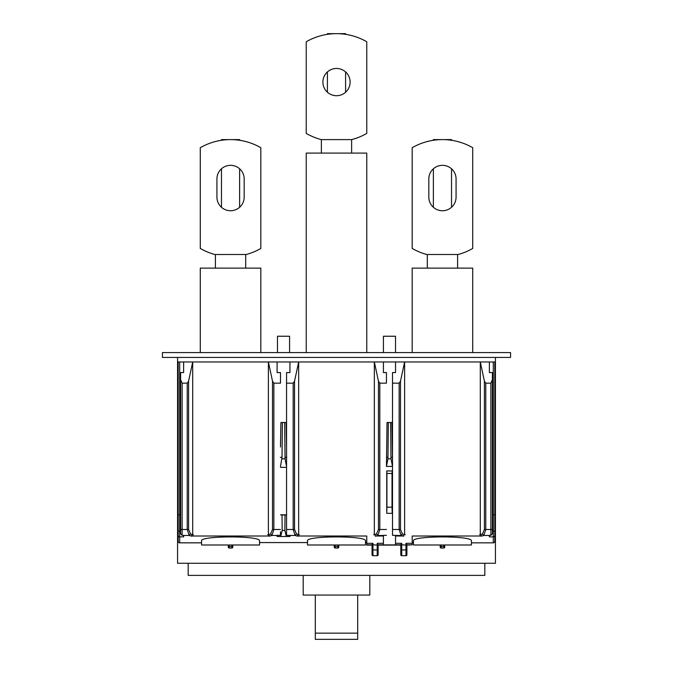 <?xml version="1.0" encoding="UTF-8"?>
<svg xmlns="http://www.w3.org/2000/svg" width="673" height="673" viewBox="0 0 673 673"><rect width="100%" height="100%" fill="white"/><g stroke="black" fill="none" stroke-linecap="round" stroke-linejoin="round"><path stroke-width="1.01" d="M280.305 457.32L282.012 457.32L282.382 422.509L280.919 422.509L280.49 447.015M400.485 381.204L404.616 361.965L395.531 361.965L395.539 372.564L392.51 372.564L392.51 383.156L399.139 383.156L400.485 381.204L400.485 529.474L402.446 533.975L401.091 535.472L399.139 529.474L399.139 383.156M289.945 361.965L289.937 372.581L286.555 372.581L286.563 383.156L293.184 383.156L294.538 381.204L298.661 361.965L268.384 361.965L272.515 381.204L273.861 383.156L280.49 383.156L280.49 372.581L277.108 372.581L277.099 361.965M183.628 372.564L183.628 361.965L183.628 372.564L180.6 372.564L180.6 379.622L182.114 383.156L187.229 383.156L188.583 381.204L192.705 361.965L178.177 361.965L178.177 541.328A1.514 1.514 0 0 0 179.691 542.842L201.564 542.842M494.798 539.056L495.429 539.056L495.429 361.965L480.295 361.965L484.417 381.204L484.417 529.474L490.886 529.474L490.886 535.338L492.4 533.756L492.4 372.564L489.372 372.564L489.372 361.965L489.372 372.564M490.886 535.338L489.372 535.338L489.372 536.869L493.284 536.869A1.514 1.497 -0 0 0 494.798 535.371L494.798 531.106L493.284 531.19L493.284 542.825A1.514 1.497 -0 0 0 494.798 541.328A1.514 1.514 0 0 1 493.284 542.842L471.437 542.825M494.798 361.965L494.798 514.811L492.4 514.837M280.49 466.439L282.012 457.32M392.51 383.156L392.51 535.338L395.539 535.338L395.531 544.903L383.425 544.903L383.417 536.019L375.929 536.019L374.339 534.581L374.339 361.965L378.462 381.204L379.816 383.156L386.437 383.156L386.445 372.581L383.417 372.581L383.417 361.965L298.661 361.965L298.661 534.581L297.071 536.019L366.76 536.019L366.76 545.113L372.051 545.113L372.051 551.17M280.49 372.581L280.49 383.156M286.563 383.156L286.555 535.338L289.937 535.338L289.954 536.49L277.091 536.49L277.108 535.338L280.49 535.338M484.417 529.474L482.457 533.975L483.811 535.472L485.771 529.474L485.771 383.156L484.417 381.204M485.771 383.156L490.886 383.156L492.4 379.622M386.445 372.581L386.437 383.156M268.384 361.965L268.384 534.581L269.974 536.019L191.124 536.019L192.705 534.581L192.705 361.965L268.384 361.965M286.555 372.581L286.555 535.338M471.437 542.842L493.284 542.842M282.382 422.509L284.662 422.509L285.041 457.32L286.74 457.32M285.041 457.32L285.041 458.835L282.012 458.835M286.555 466.439L285.041 458.835M378.133 549.925L377.225 549.967L377.225 545.113L378.133 545.088L378.133 554.796L378.133 545.113L400.814 545.113L400.814 551.17M383.417 536.019L383.417 535.338L386.445 535.338M392.51 372.564L392.51 535.338M383.417 361.965L395.531 361.965L395.531 372.564M395.531 535.338L395.531 544.903M383.425 361.965L383.425 372.581M383.425 535.338L383.425 544.903M386.748 470.949L386.748 513.322L392.199 513.322L392.199 470.949L386.748 470.949L386.933 473.472L392.014 473.472L392.199 470.949M390.618 422.509L391.913 422.509L392.502 457.32L390.988 457.32L390.988 458.835L387.959 458.835L388.338 422.509L390.618 422.509L390.988 457.32M388.338 422.509L387.034 422.509L386.445 466.406L392.502 466.406L392.502 457.32M395.531 536.019L403.026 536.019L404.616 534.581L404.616 361.965L480.295 361.965L480.295 534.581L481.876 536.019L412.196 536.019L412.196 544.819L406.896 544.819M400.814 549.925L405.987 549.967L405.987 545.113L406.896 544.701L405.987 543.313L405.987 545.113L400.814 544.701L401.722 543.313L401.722 555.705A0.909 0.909 0 0 1 400.814 554.796L400.814 545.088M201.564 544.995L259.534 544.995L259.534 540.848C260.939 535.615 200.159 535.615 201.564 540.848L201.564 544.995M307.511 544.995L365.489 544.995L365.489 540.848C366.886 535.615 306.114 535.615 307.511 540.848L307.511 544.995M412.928 542.455L413.466 542.842M260.072 542.455L259.534 542.842M366.028 542.455L365.489 542.842M306.972 542.455L307.511 542.842M412.196 542.371L413.466 542.573M259.534 542.573L307.511 542.573M365.489 542.573L366.76 542.371M413.466 544.995L471.437 544.995L471.437 540.848C472.841 535.615 412.061 535.615 413.466 540.848L413.466 544.995M236.627 544.995L231.907 544.995L231.907 546.51L229.182 546.51L229.182 544.995L224.782 544.995M231.907 544.995L232.816 544.995L232.816 547.115A0.909 0.909 0 0 1 231.907 548.015L229.182 548.015L231.907 548.015L231.907 546.51A0.909 0.454 180 0 0 232.816 546.055L232.816 547.115M229.182 544.995L228.282 544.995L228.282 547.115A0.909 0.909 180 0 0 229.182 548.015L229.182 546.51A0.909 0.454 180 0 1 228.282 546.055L228.282 546.055M342.582 544.995L337.863 544.995L337.863 546.51L335.137 546.51L335.137 544.995L330.729 544.995M337.863 544.995L338.771 544.995L338.771 547.115A0.909 0.909 0 0 1 337.863 548.015L335.137 548.015L337.863 548.015L337.863 546.51A0.909 0.454 180 0 0 338.771 546.055L338.771 546.055M335.137 544.995L334.229 544.995L334.229 547.115A0.909 0.909 180 0 0 335.137 548.015L335.137 546.51A0.909 0.454 180 0 1 334.229 546.055L334.229 546.055M448.529 544.995L443.818 544.995L443.818 546.51L441.093 546.51L441.093 544.995L436.684 544.995M443.818 544.995L444.718 544.995L444.718 547.115A0.909 0.909 0 0 1 443.818 548.015L441.093 548.015L443.818 548.015L443.818 546.51A0.909 0.454 180 0 0 444.718 546.055L444.718 546.055M441.093 544.995L440.184 544.995L440.184 547.115A0.909 0.909 180 0 0 441.093 548.015L441.093 546.51A0.909 0.454 180 0 1 440.184 546.055L440.184 546.055M179.691 361.965L179.691 514.837L180.6 514.837M406.896 545.088L406.896 554.796L406.896 545.113L412.196 544.819M401.722 555.705A0.909 0.909 0 0 1 400.814 554.796A0.909 0.909 0 0 0 401.722 555.705L405.987 555.705A0.909 0.909 0 0 0 406.896 554.796A0.909 0.909 0 0 1 405.987 555.705A0.909 0.909 0 0 0 406.896 554.796M378.133 545.088L377.225 543.313L377.225 545.113L372.051 544.701L372.96 543.313L372.96 555.705A0.909 0.909 0 0 1 372.051 554.796A0.909 0.909 0 0 0 372.96 555.705L377.225 555.705A0.909 0.909 0 0 0 378.133 554.796A0.909 0.909 0 0 1 377.225 555.705A0.909 0.909 0 0 0 378.133 554.796M372.051 545.088L372.051 554.796A0.909 0.909 0 0 0 372.96 555.705M378.462 381.204L378.462 529.474L379.816 529.474L377.864 535.472L375.256 536.204M178.177 535.371A1.514 1.497 -0 0 0 179.691 536.869L183.628 536.869L183.628 535.338L182.114 535.338L180.6 533.756L180.6 379.622M183.628 535.472L189.189 535.472L187.229 529.474L187.229 383.156M272.515 381.204L272.515 529.474L273.861 529.474L271.909 535.472L269.301 536.204M297.744 536.204L295.136 535.472L293.184 529.474L293.184 383.156M378.462 529.474L376.51 533.975L377.864 535.472L383.417 535.472M289.937 535.472L295.136 535.472L296.49 533.975L294.538 529.474L294.538 381.204M272.515 529.474L270.554 533.975L271.909 535.472L277.108 535.472M191.797 536.204L189.189 535.472L190.543 533.975L188.583 529.474L188.583 381.204M386.748 513.322L386.933 507.173L392.014 507.173L392.199 513.322M386.933 507.173L386.933 473.472M392.014 507.173L392.014 473.472M392.502 466.406L390.988 458.835M386.445 466.406L387.959 458.835M386.445 457.32L387.959 457.32M286.555 447.015L286.126 422.509L284.662 422.509M280.49 467.348L286.555 467.348M286.555 531.72L286.505 536.49M280.49 531.712L280.54 536.49M280.49 514.82L286.555 514.82M284.872 530.467L282.18 530.467L282.012 514.996L285.032 514.996L284.872 530.467L286.345 536.448M285.032 514.996L286.555 514.837M282.012 514.996L280.49 514.837M282.18 530.467L280.708 536.448M179.691 542.842L179.691 514.837L178.177 514.811M494.798 541.328L494.798 535.371M494.798 514.811L494.798 531.106M327.415 71.935L327.415 92.235M345.586 34.331L345.586 33.65L327.415 33.65L327.415 34.331M345.586 92.235L345.586 71.935M336.5 95.709A13.62 13.62 0 0 1 322.88 82.089A13.62 13.62 0 0 1 336.5 68.461A13.62 13.62 0 0 1 350.12 82.089A13.62 13.62 0 0 1 336.5 95.709M351.634 139.605A60.545 60.545 0 0 0 366.768 133.414L366.768 41.76A60.545 60.545 0 0 0 306.232 41.76L306.232 133.414A60.545 60.545 0 0 0 321.366 139.605L351.634 139.605L351.634 153.091M306.232 352.585L306.232 153.091L366.768 153.091L366.768 352.585M321.366 153.091L321.366 139.605M427.313 254.638L427.313 268.123L427.313 254.638A60.545 60.545 0 0 1 412.179 248.446L412.179 147.715A60.545 60.545 0 0 1 472.724 147.715L472.724 248.446A60.545 60.545 0 0 1 457.59 254.638L457.59 268.123M472.724 352.585L472.724 268.123L412.179 268.123L412.179 352.585M456.075 178.959L456.075 197.122A13.62 13.62 0 0 1 442.455 210.742A13.62 13.62 0 0 1 428.827 197.122L428.827 178.959A13.62 13.62 0 0 1 442.455 165.331A13.62 13.62 0 0 1 456.075 178.959M458.103 254.503L426.808 254.503M510.563 352.585L510.563 357.422L162.437 357.422L162.437 352.585L510.563 352.585M495.429 539.056L495.429 563.276L177.571 563.276L177.571 532.015L178.177 532.015M177.571 357.422L177.571 532.015M178.177 539.056L177.571 539.056M315.309 633.142L315.309 639.35L357.691 639.35L357.691 633.142L315.309 633.142L315.309 595.058M495.429 361.965L495.429 357.422M178.177 361.965L177.571 361.965M494.798 532.015L495.429 532.015M369.797 575.381L369.797 595.058L303.203 595.058L303.203 575.381M357.691 633.142L357.691 595.058M484.829 563.276L484.829 575.381L188.171 575.381L188.171 563.276M289.575 352.585L289.575 336.239L277.469 336.239L277.469 352.585M395.531 352.585L395.531 336.239L383.425 336.239L383.425 352.585M215.41 254.638L215.41 268.123L215.41 254.638A60.545 60.545 0 0 1 200.276 248.446L200.276 147.715A60.545 60.545 0 0 1 260.821 147.715L260.821 248.446A60.545 60.545 0 0 1 245.687 254.638L245.687 268.123M260.821 352.585L260.821 268.123L200.276 268.123L200.276 352.585M244.173 178.959L244.173 197.122A13.62 13.62 0 0 1 230.545 210.742A13.62 13.62 0 0 1 216.925 197.122L216.925 178.959A13.62 13.62 0 0 1 230.545 165.331A13.62 13.62 0 0 1 244.173 178.959M246.192 254.503L214.897 254.503M451.533 140.287L451.533 139.605L433.37 139.605L433.37 140.287M433.37 207.276L433.37 168.805M451.533 168.805L451.533 207.276M239.63 140.287L239.63 139.605L221.467 139.605L221.467 140.287M221.467 207.276L221.467 168.805M239.63 168.805L239.63 207.276M493.284 361.965L493.284 531.19L492.4 531.19M392.51 529.474L400.485 529.474M188.583 529.474L182.114 529.474L182.114 383.156M273.861 383.156L273.861 529.474L280.49 529.474M286.563 529.474L294.538 529.474M379.816 383.156L379.816 529.474L386.437 529.474M492.4 529.474L490.886 529.474L490.886 383.156M270.554 533.975L267.719 534.774M193.378 534.774L190.543 533.975M178.177 541.328A1.514 1.497 -0 0 0 179.691 542.825L201.564 542.825M376.51 533.975L373.666 534.774M299.334 534.774L296.49 533.975M482.457 533.975L479.622 534.774M395.531 543.313L401.722 543.313M405.987 543.313L412.196 543.313M405.281 534.774L402.446 533.975M178.177 531.106L180.6 531.19M403.699 536.204L401.091 535.472L395.539 535.472M372.051 544.819L366.76 544.819M400.814 544.819L395.531 544.819M383.417 544.819L378.133 544.819M406.896 549.925L405.987 549.967L405.987 555.705M377.225 555.705L377.225 549.967L372.051 549.925M377.225 543.313L383.417 543.313M366.76 543.313L372.96 543.313M481.203 536.204L483.811 535.472L489.372 535.472M180.6 529.474L182.114 529.474L182.114 535.338"/></g></svg>
